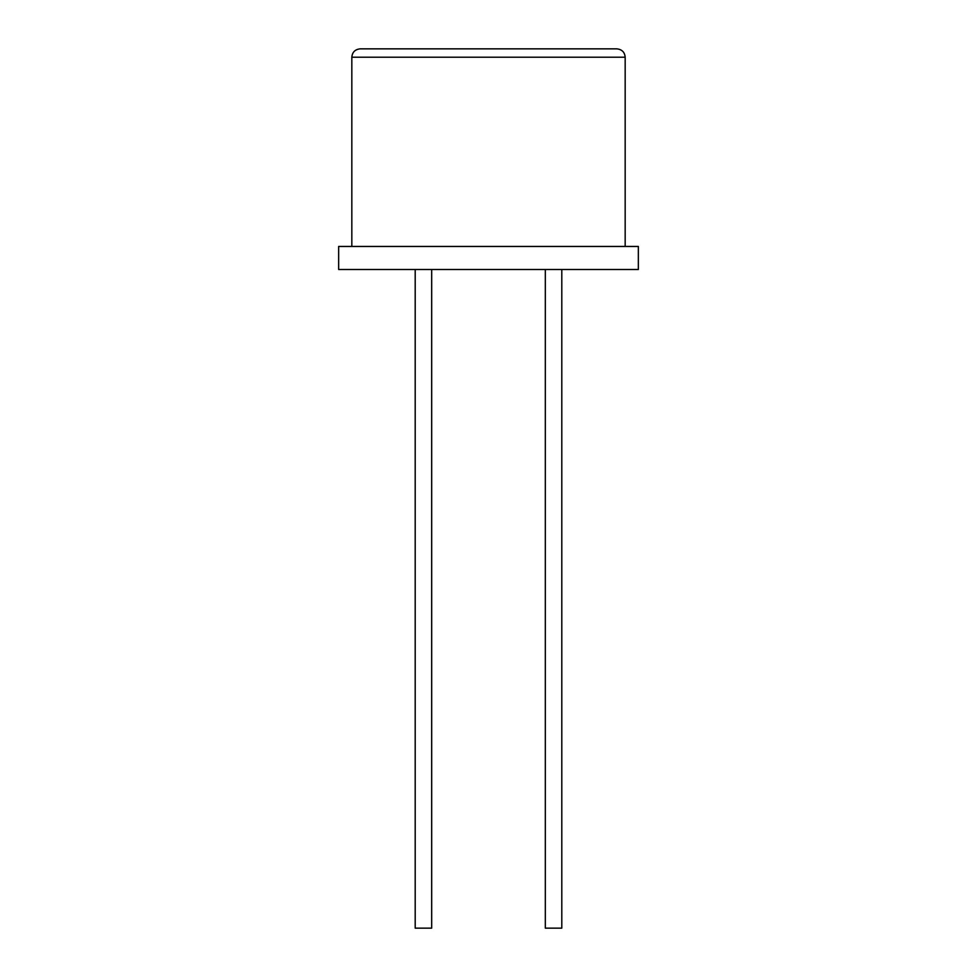 <?xml version="1.0" encoding="UTF-8"?>
<svg xmlns="http://www.w3.org/2000/svg" width="977" height="977" viewBox="0 0 977 977"><rect width="100%" height="100%" fill="white"/><g stroke="black" fill="none" stroke-linecap="round" stroke-linejoin="round"><path stroke-width="1.47" d="M561.799 269.493L561.799 928.15L545.325 928.15L545.325 269.493M431.675 269.493L431.675 928.15L415.201 928.15L415.201 269.493M351.83 246.448L351.83 57.216L625.17 57.216C624.718 52.184 621.934 49.387 616.805 48.85L388.052 48.85M638.347 246.448L338.653 246.448L338.653 269.493L638.347 269.493L638.347 246.448M588.948 48.85L360.195 48.85C355.066 49.387 352.282 52.184 351.83 57.216M625.17 57.216L625.17 246.448"/></g></svg>
